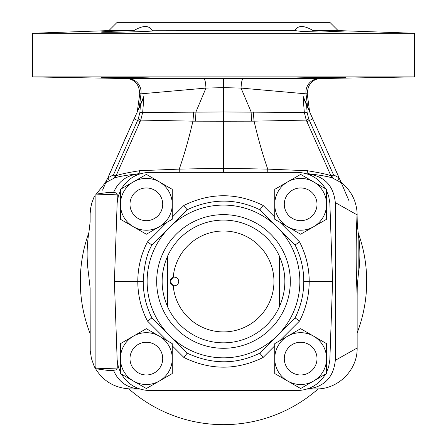<?xml version="1.0" encoding="UTF-8"?>
<svg xmlns="http://www.w3.org/2000/svg" width="447" height="447" viewBox="0 0 447 447"><rect width="100%" height="100%" fill="white"/><g stroke="black" fill="none" stroke-linecap="round" stroke-linejoin="round"><path stroke-width="0.67" d="M307.475 106.297C309.955 112.024 309.989 112.119 307.575 106.576L302.988 96.004L304.262 99.854L339.144 177.895A4.09 0.603 122.5 0 0 337.859 180.817L341.301 182.879L349.001 200.82M137.235 112.007L139.738 93.909C139.257 84.382 134.826 79.259 126.44 78.538L32.581 76.901L414.419 76.901L320.549 78.538C312.174 79.259 307.743 84.382 307.262 93.909L309.598 111.633M309.128 110.599L308.503 109.213M223.5 145.638L223.5 87.634L241.039 88.087L306.016 93.836L307.575 106.576A4.09 3.515 -24.4 0 0 307.849 107.766L306.67 105.174M141.034 93.697C139.335 93.937 139.319 93.987 140.984 93.836L205.961 88.087L223.5 87.634L223.5 78.638L319.119 78.538A13.639 13.432 90 0 0 306.016 93.836C307.681 93.987 307.665 93.937 305.966 93.697M267.82 172.358A4.09 0.302 -89 0 1 267.753 169.117C262.685 154.623 258.126 138.643 254.075 121.176L306.24 120.092L330.987 175.906C328.724 174.665 320.823 172.928 307.29 170.704L267.753 169.117L223.5 168.273L179.247 169.117L139.715 170.704C127.049 172.71 119.148 174.442 116.013 175.906L140.76 120.092L142.66 112.515L223.5 111.946L304.34 112.515A4.09 0.38 175.9 0 0 307.128 112.538L308.748 118.98L333.501 174.811L339.144 177.895A3291.099 3291.099 -23.8 0 1 340.698 181.476L341.514 183.371M302.988 96.004L304.34 112.515L306.24 120.092L308.748 118.98M304.262 99.854L306.564 104.933L307.128 112.538M330.987 175.906L333.501 174.811A4.09 0.715 114.9 0 0 332.685 178.029L330.987 175.906M307.29 170.704A4.09 2.263 -89 0 0 309.43 173.861C321.354 175.325 329.098 176.727 332.663 178.068L337.843 180.834M306.798 173.816C324.047 175.727 333.551 185.321 335.306 202.592L357.047 214.845C355.84 240.642 355.868 267.585 357.147 295.674L357.147 348.017L335.306 360.321L335.306 202.592M342.776 183.767C351.303 191.299 356.063 200.742 357.047 212.096L357.259 223.455L358.159 232.619L358.17 276.117L357.226 286.818L357.147 295.674M340.944 182.052L342.76 183.756M309.43 173.861L306.832 173.816M223.5 172.358L234.099 172.358M335.306 360.321C333.551 377.598 324.047 387.191 306.798 389.102M284.812 354.471C286.628 348.47 290.511 344.57 296.473 342.776M150.527 342.776C156.489 344.57 160.372 348.47 162.188 354.471M140.202 389.102C127.451 388.253 118.556 381.989 113.51 370.323L108.409 370.502L96.284 368.809L117.248 368.077L116.879 369.222L116.119 369.909L113.51 370.323M96.234 194.115L108.409 192.417L115.633 192.786L116.723 193.501L117.231 194.601L117.248 201.871M117.248 361.047L117.248 368.077M113.51 192.596C118.556 180.929 127.451 174.665 140.202 173.816M212.901 172.358L223.5 172.117L223.5 121.232L254.075 121.176A27.273 4.101 84.5 0 1 253.399 111.974M162.188 208.447C160.372 214.448 156.489 218.343 150.527 220.136M296.473 220.136C290.511 218.348 286.628 214.448 284.812 208.447M358.203 232.887A143.191 143.191 0 0 1 357.147 332.864M318.175 388.884A143.191 143.191 0 0 1 128.825 388.884M90.126 333.568A143.191 143.191 0 0 1 88.802 232.876M114.315 178.029L116.013 175.906L113.499 174.811A4.09 0.715 65.1 0 1 114.315 178.029L105.118 182.991L107.856 177.895L113.499 174.811L138.252 118.98L140.76 120.092L192.925 121.176C188.869 138.665 184.309 154.645 179.247 169.117A4.09 0.302 -91 0 1 179.18 172.358M140.168 173.816L137.57 173.861C125.864 175.263 118.114 176.654 114.32 178.04M105.118 182.991L96.234 194.127M96.284 368.809L94.49 366.914M140.168 389.102L130.055 388.924C114.097 388.024 102.246 380.688 94.49 366.92L94.054 365.931L94.054 196.987L91.764 203.167L90.635 208.324L90.149 213.577L90.126 221.902L89.014 231.563C86.701 245.459 86.522 259.383 88.478 273.329L90.126 288.265L90.21 350.66L91.423 358.472L94.054 365.931M357.147 348.017C357.628 369.675 338.541 389.024 316.945 388.924L306.832 389.102M357.047 212.096L357.153 214.862M358.159 232.619L358.304 233.574A136.374 136.374 0 0 1 358.868 270.692L358.17 276.117M94.054 196.987L94.485 195.998M102.559 190.165L105.38 183.616M109.141 180.817A4.09 0.603 57.5 0 0 107.856 177.895L113.778 164.351M121.97 145.862L142.738 99.854L144.012 96.004L139.425 106.582A4.09 3.515 -155.6 0 1 139.157 107.755L140.548 104.687M107.856 177.895L134.111 118.902L140.095 121.59M107.073 179.7L106.135 181.862M105.699 182.879L106.313 181.46M144.012 96.004L142.66 112.515A4.09 0.38 4.1 0 1 139.872 112.538L140.436 104.933M138.352 109.537L137.721 110.934M137.542 111.325L138.224 109.817M127.937 78.543L127.881 78.538A13.639 13.432 90 0 1 140.984 93.836L139.425 106.582C136.95 112.253 136.983 112.163 139.525 106.297M127.881 78.538L223.5 78.638M152.98 78.147L152.975 78.152C154.288 77.683 99.631 77.152 101.162 77.515C99.234 77.817 154.584 78.655 152.98 78.147M152.84 78.18L152.181 78.225M345.838 77.515C347.369 77.152 292.712 77.683 294.02 78.147C292.416 78.655 347.766 77.817 345.838 77.515M193.601 111.974A27.273 4.101 95.5 0 1 192.925 121.176L223.5 121.232M414.419 76.901L414.419 33.262L32.581 33.262L32.581 76.901M345.838 32.033L319.951 32.033L301.68 31.441L294.925 30.597C297.814 25.155 303.882 25.155 313.14 30.597L345.838 32.033L313.14 30.597L338.116 30.597L414.419 33.262M294.925 30.597L152.975 30.765M133.86 30.597C143.118 25.155 149.186 25.155 152.075 30.597C163.071 31.402 99.994 32.866 101.162 32.033C100.446 31.715 118.114 30.932 133.86 30.597L108.884 30.597L32.581 33.262M108.884 30.597L117.131 22.35L329.869 22.35L338.116 30.597M121.444 374.139C127.987 384.649 137.441 390.125 149.818 390.555L297.182 390.555C309.559 390.125 319.013 384.649 325.556 374.139M295.037 244.995L259.858 209.811L295.087 245.023A80.298 80.281 180 0 1 303.77 281.459L332.596 281.459L329.841 359.952L328.674 366.747L326.556 372.267M172.268 217.069L183.935 205.402L187.142 209.811L151.913 245.023C146.89 253.483 143.995 265.624 143.23 281.459C143.28 294.389 146.175 306.536 151.913 317.895L147.471 321.047C141.09 308.726 137.866 295.534 137.788 281.459L114.404 281.459L117.159 359.952L118.326 366.747L120.444 372.267M295.087 245.023L299.529 241.872C305.938 254.293 309.168 267.49 309.212 281.459C309.134 295.534 305.91 308.732 299.529 321.047L295.087 317.895C300.853 306.435 303.748 294.288 303.77 281.459M223.5 214.638A66.821 66.821 0 0 1 281.37 314.872A66.821 66.821 0 0 1 165.63 314.872A66.821 66.821 0 0 1 223.5 214.638M223.5 205.089A76.37 76.37 0 0 1 289.639 319.644A76.37 76.37 0 0 1 157.361 319.644A76.37 76.37 0 0 1 223.5 205.089M295.087 317.895L259.83 353.158C236.234 364.663 212.018 364.663 187.17 353.158L183.935 357.511L172.268 345.844M187.17 353.158L151.913 317.895M259.858 209.811L263.065 205.402L274.732 217.069M332.596 281.459L329.841 202.96L328.674 196.172L326.556 190.651M325.556 188.779C319.013 178.269 309.559 172.793 297.182 172.358L149.818 172.358C137.441 172.793 127.987 178.269 121.444 188.779M114.404 281.459L117.159 202.96L118.326 196.172L120.444 190.651M151.913 245.023L147.471 241.872C141.056 254.298 137.832 267.496 137.788 281.459L143.23 281.459M187.17 209.76C211.861 198.244 236.083 198.244 259.83 209.76M259.83 353.158L263.065 357.511C236.698 370.384 210.325 370.384 183.935 357.511M300.647 342.24A16.366 16.366 0 0 0 286.471 366.786A16.366 16.366 0 0 0 314.817 366.786A16.366 16.366 0 0 0 300.647 342.24M274.732 358.6A25.909 25.909 0 0 0 287.689 381.04L274.827 373.614A29.865 29.865 0 0 1 274.732 373.457L274.732 358.6A25.909 25.909 0 0 1 313.598 336.161L326.461 343.587A29.865 29.865 0 0 1 326.556 343.749L326.556 358.6A25.909 25.909 0 0 1 287.689 381.04L300.552 388.465A29.865 29.865 0 0 0 300.736 388.465L326.461 373.614A29.865 29.865 0 0 0 326.556 373.457L326.556 358.6A25.909 25.909 0 0 0 313.598 336.161L300.736 328.735A29.865 29.865 0 0 0 300.552 328.735L274.827 343.587A29.865 29.865 0 0 0 274.732 343.749L274.732 358.6M279.414 256.165A61.368 61.368 0 0 0 223.5 220.092A61.368 61.368 0 0 1 279.414 256.165L279.414 306.754L279.414 256.165C286.672 273.028 286.672 289.891 279.414 306.754A61.368 61.368 0 0 1 167.586 306.754C160.328 289.891 160.328 273.028 167.586 256.165L167.586 306.754L167.586 256.165A61.368 61.368 0 0 1 223.5 220.092A61.368 61.368 0 0 0 167.586 256.165M171.559 284.678L173.212 285.583L170.111 281.459L173.212 277.33A50.461 50.461 0 0 1 223.5 230.998A50.461 50.461 0 0 1 273.961 281.459A50.461 50.461 0 0 1 222.98 331.914A50.461 50.461 0 0 1 173.212 285.583A4.297 4.297 0 0 0 178.699 281.459A4.297 4.297 0 0 0 173.212 277.33L173.129 277.358M170.111 281.459L170.201 280.565M170.234 280.442L170.62 279.431M171.29 278.503L172.983 277.403M170.53 283.32L170.206 282.359M300.647 187.952A16.366 16.366 0 0 0 286.471 212.498A16.366 16.366 0 0 0 314.817 212.498A16.366 16.366 0 0 0 300.647 187.952M274.732 204.313A25.909 25.909 0 0 0 287.689 226.752L274.827 219.326A29.865 29.865 0 0 1 274.732 219.164L274.732 204.313A25.909 25.909 0 0 1 313.598 181.873L326.461 189.299A29.865 29.865 0 0 1 326.556 189.461L326.556 204.313A25.909 25.909 0 0 1 287.689 226.752L300.552 234.178A29.865 29.865 0 0 0 300.736 234.178L326.461 219.326A29.865 29.865 0 0 0 326.556 219.164L326.556 204.313A25.909 25.909 0 0 0 313.598 181.873L300.736 174.447A29.865 29.865 0 0 0 300.552 174.447L274.827 189.299A29.865 29.865 0 0 0 274.732 189.461L274.732 204.313M146.353 342.24A16.366 16.366 0 0 0 132.183 366.786A16.366 16.366 0 0 0 160.529 366.786A16.366 16.366 0 0 0 146.353 342.24M120.444 358.6A25.909 25.909 0 0 0 133.402 381.04L120.539 373.614A29.865 29.865 0 0 1 120.444 373.457L120.444 358.6A25.909 25.909 0 0 1 159.311 336.161L172.173 343.587A29.865 29.865 0 0 1 172.268 343.749L172.268 358.6A25.909 25.909 0 0 1 133.402 381.04L146.264 388.465A29.865 29.865 0 0 0 146.448 388.465L172.173 373.614A29.865 29.865 0 0 0 172.268 373.457L172.268 358.6A25.909 25.909 0 0 0 159.311 336.161L146.448 328.735A29.865 29.865 0 0 0 146.264 328.735L120.539 343.587A29.865 29.865 0 0 0 120.444 343.749L120.444 358.6M146.353 187.952A16.366 16.366 0 0 0 132.183 212.498A16.366 16.366 0 0 0 160.529 212.498A16.366 16.366 0 0 0 146.353 187.952M120.444 204.313A25.909 25.909 0 0 0 133.402 226.752L120.539 219.326A29.865 29.865 0 0 1 120.444 219.164L120.444 204.313A25.909 25.909 0 0 1 159.311 181.873L172.173 189.299A29.865 29.865 0 0 1 172.268 189.461L172.268 204.313A25.909 25.909 0 0 1 133.402 226.752L146.264 234.178A29.865 29.865 0 0 0 146.448 234.178L172.173 219.326A29.865 29.865 0 0 0 172.268 219.164L172.268 204.313A25.909 25.909 0 0 0 159.311 181.873L146.448 174.447A29.865 29.865 0 0 0 146.264 174.447L120.539 189.299A29.865 29.865 0 0 0 120.444 189.461L120.444 204.313M251.65 121.193A27.273 3.654 85.6 0 1 251.13 111.951L241.039 88.087A13.639 2.235 89.9 0 1 243.118 78.633M312.889 118.902L306.905 121.59M139.715 170.704A4.09 2.263 -91 0 1 137.57 173.861M117.248 194.842L96.284 194.11M95.881 368.646L95.881 194.272M138.252 118.98L139.872 112.538M195.412 121.193A27.273 3.643 94.4 0 0 195.926 111.951L205.961 88.087A13.639 2.229 90.1 0 0 203.882 78.633M147.471 321.047L167.055 340.631M263.065 357.511L274.732 345.844M279.945 340.631L299.529 321.047M299.529 241.872L279.945 222.282M167.055 222.282L147.471 241.872M183.935 205.402C210.319 192.534 236.698 192.534 263.065 205.402M279.414 306.754A61.368 61.368 0 0 1 167.586 306.754M303.619 98.435L304.346 100.033M309.888 112.253L309.553 111.532M308.994 110.303L308.279 108.716M308.715 109.677L309.52 111.454M139.151 107.766L140.285 105.269M143.381 98.435L142.699 99.932M141.475 102.642L140.716 104.313M140.09 105.699L139.872 106.179"/></g></svg>
